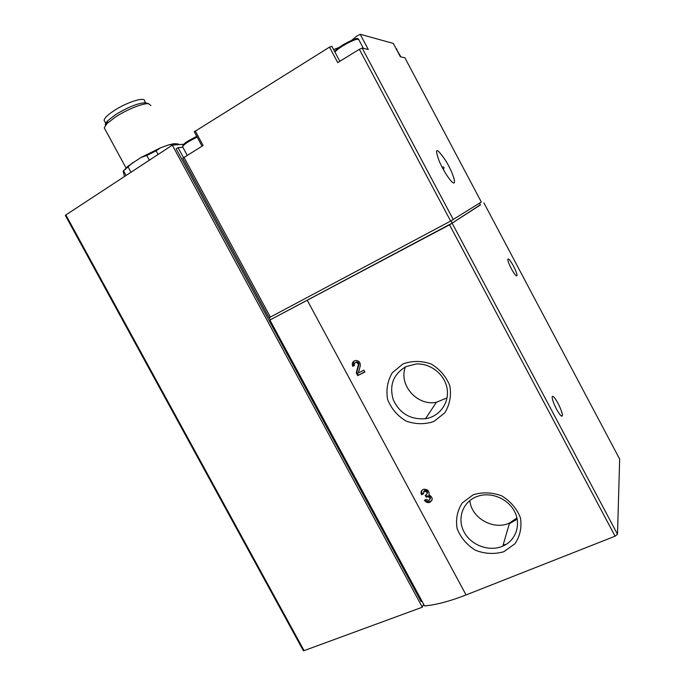 <?xml version="1.0" encoding="UTF-8"?>
<svg xmlns="http://www.w3.org/2000/svg" width="685" height="685" viewBox="0 0 685 685"><rect width="100%" height="100%" fill="white"/><g stroke="black" fill="none" stroke-linecap="round" stroke-linejoin="round"><path stroke-width="1.03" d="M187.082 141.718L184.796 143.131M187.005 141.572L187.836 141.213M339.846 61.299L331.857 46.297L329.502 47.128L194.309 131.785M333.604 49.577L338.964 47.522M351.79 40.184L356.894 36.005L360.19 34.259L393.327 43.438L400.4 56.786L404.912 57.814L481.332 202.015L450.644 221.058L269.094 317.763L182.861 158.346M177.09 143.884L173.887 143.687L168.527 144.92L160.555 147.806L140.922 157.533L128.086 166.078L123.146 171.207L124.516 176.49M132.727 162.662L123.146 171.207M160.555 147.806L156.086 150.837L146.778 155.444L140.922 157.533M178.751 144.638L178.374 143.944L175.848 143.987L168.527 144.92M123.685 171.104L126.057 175.471M128.206 167.071L131.006 172.226M146.778 155.444L149.356 160.204M156.086 150.837L158.072 154.493M174.161 144.278L174.538 144.972M150.914 105.55L148.619 103.726C143.276 102.99 126.811 109.523 115.517 116.981L107.006 123.565L104.248 127.838L105.002 129.217M145.528 102.801L144.578 101.055C145.571 96.311 126.785 102.133 113.83 110.799C107.656 114.917 104.411 118.085 104.094 120.312L104.771 121.553M107.554 121.562L106.192 124.173L104.094 120.312M146.958 103.23L145.425 102.776C138.105 103.05 128.129 107.031 115.482 114.72L107.793 120.688C105.721 122.795 104.933 124.345 105.439 125.329M480.356 204.772L449.531 224.808L269.907 320.032L424.554 605.925C436.071 604.898 449.908 601.242 466.074 594.94L615.096 536.192L617.502 534.257L619.668 459.104L483.918 202.906L619.668 459.104M556.545 409.202C559.902 415.196 561.854 417.302 562.402 415.538C562.308 412.927 560.835 408.834 557.992 403.277C554.653 397.3 552.701 395.185 552.127 396.94C552.213 399.518 553.685 403.611 556.545 409.202M511.404 268.811C514.623 274.565 516.499 276.791 517.038 275.49C516.952 273.649 515.762 270.498 513.459 266.028C510.265 260.291 508.39 258.065 507.825 259.341C507.902 261.165 509.092 264.316 511.404 268.811M423.287 493.919L424.375 491.196C427.217 491.642 427.791 492.9 426.104 494.955L425.188 495.358L426.181 497.19L427.32 496.711C430.3 497.259 430.805 498.534 428.844 500.538L426.25 499.425L424.435 500.213C425.693 502.173 427.431 502.918 429.632 502.447C433.194 499.939 432.98 497.396 429.007 494.818C429.452 490.999 427.671 489.15 423.655 489.261C421.172 490.306 420.444 492.121 421.472 494.716L423.287 493.919M354.505 365.447C353.965 363.855 354.479 362.879 356.046 362.502C357.673 362.682 358.418 363.581 358.272 365.191L356.268 372.905L357.716 375.585L364.865 372.058L363.863 370.2L358.418 372.897L360.259 365.833C360.541 362.605 359.06 360.815 355.823 360.447C352.664 361.183 351.628 363.153 352.724 366.329L354.505 365.447M402.968 363.932L392.282 372.743C387.487 380.937 385.929 389.842 387.607 399.449C391.272 408.602 397.386 415.786 405.965 421.001C415.367 424.409 424.657 424.572 433.845 421.489L444.753 412.884C449.771 404.707 451.475 395.716 449.857 385.912C446.149 376.536 439.907 369.232 431.113 363.983C421.506 360.652 412.122 360.635 402.968 363.932M473.172 494.793L462.229 502.961C457.246 510.736 455.551 519.307 457.135 528.692C460.722 537.708 466.836 544.9 475.458 550.269C484.954 553.908 494.373 554.405 503.74 551.75L514.906 543.796C520.103 536.047 521.953 527.381 520.446 517.809C516.807 508.587 510.565 501.266 501.72 495.863C492.027 492.284 482.505 491.924 473.172 494.793M481.332 202.015L404.912 57.814M442.313 167.602C445.31 173.194 448.127 177.526 450.739 180.583C457.863 188.855 454.121 174.461 445.764 160.744C436.08 146.684 434.059 147.215 439.701 162.328L442.313 167.602M329.502 47.128L337.739 62.592L359.342 49.294L362.159 48.087L368.282 49.483L360.19 34.259M182.809 158.244L203.102 145.503L195.208 130.878M479.5 203.171L480.442 204.935L452.263 223.053L269.907 320.032M451.081 220.827L452.263 223.053M509.315 523.725L517.201 519.17M269.222 317.694L270.352 319.775M65.409 215.475L65.854 214.944L304.089 650.63L303.309 650.536M423.587 604.136L422.311 607.201L304.089 650.63M183.965 144.227L172.32 145.143L422.311 607.201M172.32 145.143L65.854 214.944M422.02 601.233L421.121 601.593L176.191 148.825L178.074 147.652L182.715 147.258M183.469 157.619L178.074 147.652M469.859 500.529C471.169 517.946 493.5 530.729 509.529 523.015L516.944 517.946M475.767 497.002C462.229 502.704 456.946 519.316 464.284 532.373C471.408 545.508 489.433 552.033 502.816 546.116C515.677 540.662 521.294 524.984 514.812 512.003C508.493 498.954 491.547 491.693 478.13 496.12L475.767 497.002M405.392 366.912C398.37 384.816 417.079 406.248 436.371 402.3L447.04 397.899M405.854 366.68C393.25 374.301 389.063 385.347 393.284 399.826C399.8 413.543 410.555 419.836 425.548 418.715C439.607 416.557 449.608 402.712 447.065 388.472C444.711 374.207 430.291 362.939 415.915 364.018L405.854 366.68M354.41 365.225L352.724 366.329M353.349 365.756L353.768 361.166M364.737 371.827L357.716 375.585M358.324 374.995L356.876 372.315L356.268 372.905M356.876 372.315L358.889 364.617L358.272 365.191M355.198 362.75L356.662 361.937C358.281 362.117 359.026 363.007 358.889 364.617M423.082 493.354L421.472 494.716M421.934 493.859L421.669 490.614M432.038 500.17L430.077 501.574C428.159 502.019 426.541 501.454 425.222 499.87M426.181 497.19L427.774 495.846C430.189 495.957 430.976 497.062 430.12 499.168M426.635 496.325L425.933 495.032M423.544 491.684L424.837 490.34C427.252 490.477 428.022 491.59 427.149 493.688M506.498 544.155L503.09 545.2M443.94 167.482L443.555 167.003L443.94 167.482M452.228 223.327L617.502 534.257M449.531 224.808L615.096 536.192M307.325 300.407L466.074 594.94M362.159 48.087L453.307 219.602M400.4 56.786L393.327 43.438M359.342 49.294L450.644 221.058M183.965 157.293L270.387 317.087M353.871 39.387L342.842 44.85M363.401 48.378L358.949 39.995C358.118 38.154 352.826 40.055 343.065 45.707C338.981 48.275 336.267 50.399 334.939 52.094M196.758 136.332L188.897 140.502C185.489 142.651 183.537 144.278 183.023 145.374M197.134 137.026L188.974 141.393C185.13 143.816 183.006 145.605 182.595 146.761L182.929 147.369M400.948 56.915L396.281 49.012M427.543 495.931L427.089 496.796M128.086 166.078L127.436 167.679M173.887 143.687L175.848 143.987M104.248 127.838L125.997 167.868M107.793 120.688L107.006 123.565M145.425 102.776L148.619 103.726M65.332 215.407L303.361 650.707M202.058 146.145L194.257 131.691M334.768 51.777C335.958 50.416 334.015 50.921 342.774 44.919C360.464 35.269 357.373 39.387 358.786 39.328M187.21 155.29L182.595 146.761C183.486 145.109 181.157 145.854 188.769 140.605L196.766 136.341M396.058 48.601L396.923 49.106M517.038 275.49L516.31 275.858M562.402 415.538L561.315 416.026M509.529 523.015L502.816 546.116M436.371 402.3L425.548 418.715M356.662 361.937L356.046 362.502M430.077 501.574L429.632 502.447M427.774 495.846L427.32 496.711M424.837 490.34L424.375 491.196M443.555 167.003L441.979 166.977M444.085 168.03L443.246 169.332"/></g></svg>

